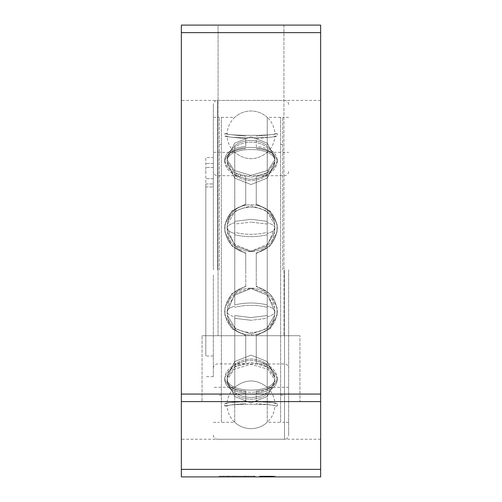 <?xml version="1.0" encoding="UTF-8"?>
<svg xmlns="http://www.w3.org/2000/svg" width="502" height="502" viewBox="0 0 502 502"><rect width="100%" height="100%" fill="white"/><g stroke="black" fill="none" stroke-linecap="round" stroke-linejoin="round"><path stroke-width="0.38" stroke-dasharray="2.51 1.88" d="M288.65 269.825L288.65 435.108L288.65 269.825M213.35 269.825L213.35 104.541L213.35 269.825M267.227 224.061L251 222.122L267.227 224.061L267.227 269.825L267.227 224.061M267.227 318.299L267.227 394.02L267.227 318.299L251 320.295L267.227 318.299M274.876 311.918L274.6 315.363L266.568 328.797L251.006 333.987L235.432 328.797L227.4 315.363L227.124 311.918L234.095 295.509L250.981 288.543L267.892 295.496L274.876 311.918L267.905 295.509L251.019 288.543L234.108 295.496L227.124 311.918L227.4 315.363L235.432 328.797L250.994 333.987L266.568 328.797L274.6 315.363L274.876 311.918A23.908 7.386 180 0 1 267.284 316.944L267.227 315.589L267.284 316.944A23.908 7.386 0 0 0 274.876 311.918M234.716 316.944L234.773 318.299L251 320.295L234.773 318.299L234.773 392.344C239.379 395.695 244.788 397.408 251 397.471C257.2 397.408 262.609 395.701 267.227 392.344C262.621 395.695 257.212 397.408 251 397.471C244.8 397.408 239.391 395.701 234.773 392.344L234.773 315.589L251 317.528L267.227 315.589L267.227 269.825L267.227 304.934C256.434 302.373 245.616 302.373 234.773 304.934L234.773 234.716C245.566 237.277 256.384 237.277 267.227 234.716L267.227 232.338L267.227 234.716C256.434 237.277 245.616 237.277 234.773 234.716L234.773 269.825L234.773 224.061L251 222.122L234.773 224.061L234.716 222.706L234.773 304.934C245.566 302.373 256.384 302.373 267.227 304.934L267.227 269.825L267.227 315.589L251 317.528L234.773 315.589L234.716 316.944A23.908 7.386 0 0 1 227.124 311.918A23.908 7.386 180 0 0 234.716 316.944M274.876 227.732L267.905 244.141L251.019 251.107L234.108 244.154L227.124 227.732L227.4 224.287L227.124 227.732L234.095 244.141L250.981 251.107L267.892 244.154L274.876 227.732L274.6 224.287L266.568 210.853L251.006 205.663L235.432 210.853L227.4 224.287L235.432 210.853L250.994 205.663L266.568 210.853L274.6 224.287L274.876 227.732A23.908 7.386 180 0 0 267.284 222.706A23.908 7.386 0 0 1 274.876 227.732M274.876 380.02L274.858 380.541L274.876 380.02C276.414 396.273 225.618 396.31 227.124 380.02L227.142 380.541L227.124 380.02C225.586 396.273 276.382 396.31 274.876 380.02L267.905 369.227L251.019 364.27L234.108 369.221L227.124 380.02L234.095 369.227L250.981 364.27L267.892 369.221L274.876 380.02A23.908 19.34 180 0 1 267.284 393.185A23.908 19.34 0 0 0 274.876 380.02M280.612 422.307L280.612 117.342L280.612 422.307L267.227 422.301C262.621 426.462 257.212 428.582 251 428.664C244.8 428.589 239.391 426.468 234.773 422.301C239.379 426.462 244.788 428.582 251 428.664C257.2 428.589 262.609 426.468 267.227 422.301L267.227 394.02C262.621 397.396 257.212 399.115 251 399.184C244.8 399.121 239.391 397.402 234.773 394.02L234.716 422.307L234.773 394.02C239.379 397.396 244.788 399.115 251 399.184C257.2 399.121 262.609 397.402 267.227 394.02L267.284 422.307A23.908 23.908 0 0 0 274.876 406.03C276.414 403.746 225.618 403.733 227.124 406.03C225.586 403.746 276.382 403.733 274.876 406.03L277.267 406.03C276.351 405.484 269.348 404.662 256.258 403.577C269.367 404.668 276.37 405.484 277.267 406.03A26.299 26.299 0 0 0 277.267 403.57C276.313 403.012 269.31 402.196 256.258 401.117L256.258 393.16L256.258 401.117C269.329 402.196 276.332 403.012 277.267 403.57L274.876 403.57A23.908 23.908 0 0 0 267.284 387.293L288.65 387.293M221.388 422.307L221.388 117.342L221.388 422.307L234.716 422.307A23.908 23.908 0 0 1 227.124 406.03L224.733 406.03C225.649 405.484 232.652 404.662 245.742 403.577C232.633 404.668 225.63 405.484 224.733 406.03A26.299 26.299 0 0 1 224.733 403.57C225.687 403.012 232.69 402.196 245.742 401.117L245.742 393.16L245.742 401.117C232.671 402.196 225.668 403.012 224.733 403.57L227.124 403.57C225.712 401.274 276.269 401.267 274.876 403.57C276.288 401.274 225.731 401.267 227.124 403.57A23.908 23.908 0 0 1 234.716 387.293L213.35 387.293M280.612 117.342L267.227 117.349C262.621 113.188 257.212 111.067 251 110.986C244.8 111.061 239.391 113.182 234.773 117.349C239.379 113.188 244.788 111.067 251 110.986C257.2 111.061 262.609 113.182 267.227 117.349L267.227 145.63C262.621 142.254 257.212 140.535 251 140.466C244.8 140.529 239.391 142.248 234.773 145.63L234.716 222.706L234.773 221.351L251 219.355L267.227 221.351L267.284 146.465L267.227 221.351L251 219.355L234.773 221.351L234.773 147.306C239.379 143.955 244.788 142.242 251 142.179C257.2 142.242 262.609 143.948 267.227 147.306C262.621 143.955 257.212 142.242 251 142.179C244.8 142.242 239.391 143.948 234.773 147.306L234.773 145.63C239.379 142.254 244.788 140.535 251 140.466C257.2 140.529 262.609 142.248 267.227 145.63L267.284 117.342A23.908 23.908 0 0 1 274.876 133.62C276.414 135.904 225.618 135.916 227.124 133.62C225.586 135.904 276.382 135.916 274.876 133.62L277.267 133.62C276.351 134.166 269.348 134.988 256.258 136.073C269.367 134.982 276.37 134.166 277.267 133.62A26.299 26.299 0 0 1 277.267 136.08C276.313 136.638 269.31 137.454 256.258 138.533L256.258 146.49C269.367 147.72 276.37 152.1 277.267 159.63C276.351 168.063 269.348 173.767 256.258 176.742C269.367 173.755 276.37 168.051 277.267 159.63L277.255 159.109L277.267 159.63C276.351 152.087 269.348 147.707 256.258 146.49L256.258 138.533C269.329 137.454 276.332 136.638 277.267 136.08L274.876 136.08A23.908 23.908 0 0 1 267.284 152.357L288.65 152.357M274.876 159.63L274.858 159.109L274.876 159.63C276.414 143.377 225.618 143.34 227.124 159.63L234.095 170.423L250.981 175.38L267.892 170.429L274.876 159.63L267.905 170.423L251.019 175.38L234.108 170.429L227.124 159.63C225.586 143.377 276.382 143.34 274.876 159.63A23.908 19.34 0 0 0 267.284 146.465A23.908 19.34 180 0 1 274.876 159.63M221.388 117.342L234.716 117.342A23.908 23.908 0 0 0 227.124 133.62L224.733 133.62C225.649 134.166 232.652 134.988 245.742 136.073C232.633 134.982 225.63 134.166 224.733 133.62A26.299 26.299 0 0 0 224.733 136.08C225.687 136.638 232.69 137.454 245.742 138.533L245.742 146.49C232.633 147.72 225.63 152.1 224.733 159.63C225.649 168.063 232.652 173.767 245.742 176.742C232.633 173.755 225.63 168.051 224.733 159.63L224.745 159.109L224.733 159.63C225.649 152.087 232.652 147.707 245.742 146.49L245.742 138.533C232.671 137.454 225.668 136.638 224.733 136.08L227.124 136.08C225.712 138.376 276.269 138.383 274.876 136.08C276.288 138.376 225.731 138.383 227.124 136.08A23.908 23.908 0 0 0 234.716 152.357L213.35 152.357M224.733 311.918C225.649 298.822 232.652 290.407 245.742 286.68L245.742 269.825L245.742 286.68C232.633 290.432 225.63 298.841 224.733 311.918L224.984 315.363L231.842 328.684L245.742 335.637L245.742 362.908C232.633 365.895 225.63 371.599 224.733 380.02C225.649 371.587 232.652 365.883 245.742 362.908L245.742 335.637L231.836 328.672L224.978 315.369L224.733 311.918A26.299 8.126 0 0 1 224.701 311.535A26.299 8.126 0 0 1 224.733 311.152L225.034 307.356L231.999 293.639L245.742 286.14L245.742 286.68L245.742 286.14L231.993 293.651L225.034 307.356L224.733 311.152C225.687 323.834 232.69 331.665 245.742 334.652L245.742 335.637L245.742 334.652C232.671 331.646 225.668 323.815 224.733 311.152A26.299 8.126 180 0 0 224.701 311.535L225.034 307.356L224.984 315.363L224.701 311.535A26.299 8.126 180 0 0 224.733 311.918M224.733 378.025L224.745 377.498L224.733 378.025C225.687 369.635 232.69 363.975 245.742 361.051L245.742 362.908L245.742 361.051C232.671 363.988 225.668 369.648 224.733 378.025C225.687 385.517 232.69 389.853 245.742 391.027L245.742 393.16C232.633 391.93 225.63 387.55 224.733 380.02L224.745 380.541L224.733 380.02C225.649 387.563 232.652 391.943 245.742 393.16L245.742 391.027C232.671 389.841 225.668 385.505 224.733 378.025A26.299 21.279 0 0 0 224.701 379.023A26.299 21.279 180 0 1 224.733 378.025M277.267 311.918C276.351 298.822 269.348 290.407 256.258 286.68C269.367 290.432 276.37 298.841 277.267 311.918L277.016 315.363L270.158 328.684L256.258 335.637L256.258 362.908C269.367 365.895 276.37 371.599 277.267 380.02C276.351 371.587 269.348 365.883 256.258 362.908L256.258 335.637L270.164 328.672L277.022 315.369L277.267 311.918A26.299 8.126 0 0 0 277.299 311.535A26.299 8.126 0 0 0 277.267 311.152L276.966 307.356L270.001 293.639L256.258 286.14L256.258 286.68L256.258 269.825L256.258 286.68L256.258 286.14L270.007 293.651L276.966 307.356L277.267 311.152C276.313 323.834 269.31 331.665 256.258 334.652L256.258 335.637L256.258 334.652C269.329 331.646 276.332 323.815 277.267 311.152A26.299 8.126 180 0 1 277.299 311.535L276.966 307.356L277.016 315.363L277.299 311.535A26.299 8.126 180 0 1 277.267 311.918M277.267 378.025L277.255 377.498L277.267 378.025C276.313 369.635 269.31 363.975 256.258 361.051L256.258 362.908L256.258 361.051C269.329 363.988 276.332 369.648 277.267 378.025C276.313 385.517 269.31 389.853 256.258 391.027L256.258 393.16C269.367 391.93 276.37 387.55 277.267 380.02L277.255 380.541L277.267 380.02C276.351 387.563 269.348 391.943 256.258 393.16L256.258 391.027C269.329 389.841 276.332 385.505 277.267 378.025A26.299 21.279 0 0 1 277.299 379.023A26.299 21.279 180 0 0 277.267 378.025M277.267 227.732C276.351 240.828 269.348 249.243 256.258 252.97C269.367 249.218 276.37 240.809 277.267 227.732L277.016 224.287L270.158 210.965L256.258 204.013L256.258 176.742L256.258 204.013L270.164 210.978L277.022 224.281L277.267 227.732A26.299 8.126 180 0 1 277.299 228.115A26.299 8.126 180 0 1 277.267 228.498L276.966 232.294L270.001 246.011L256.258 253.51L256.258 252.97L256.258 269.825L256.258 252.97L256.258 253.51L270.007 245.999L276.966 232.294L277.267 228.498C276.313 215.816 269.31 207.985 256.258 204.998L256.258 176.742L256.258 204.998C269.329 208.004 276.332 215.835 277.267 228.498A26.299 8.126 0 0 0 277.299 228.115L276.966 232.294L277.016 224.287L277.299 228.115A26.299 8.126 0 0 0 277.267 227.732M277.267 161.625L277.255 162.152L277.267 161.625C276.313 170.015 269.31 175.675 256.258 178.599C269.329 175.662 276.332 170.002 277.267 161.625C276.313 154.133 269.31 149.797 256.258 148.623C269.329 149.809 276.332 154.145 277.267 161.625A26.299 21.279 180 0 0 277.299 160.627A26.299 21.279 0 0 1 277.267 161.625M224.733 227.732C225.649 240.828 232.652 249.243 245.742 252.97C232.633 249.218 225.63 240.809 224.733 227.732L224.984 224.287L231.842 210.965L245.742 204.013L245.742 176.742L245.742 204.013L231.836 210.978L224.978 224.281L224.733 227.732A26.299 8.126 180 0 0 224.701 228.115A26.299 8.126 180 0 0 224.733 228.498L225.034 232.294L231.999 246.011L245.742 253.51L245.742 252.97L245.742 269.825L245.742 253.51L231.993 245.999L225.034 232.294L224.733 228.498C225.687 215.816 232.69 207.985 245.742 204.998L245.742 176.742L245.742 204.998C232.671 208.004 225.668 215.835 224.733 228.498A26.299 8.126 0 0 1 224.701 228.115L225.034 232.294L224.984 224.287L224.701 228.115A26.299 8.126 0 0 1 224.733 227.732M224.733 161.625L224.745 162.152L224.733 161.625C225.687 170.015 232.69 175.675 245.742 178.599C232.671 175.662 225.668 170.002 224.733 161.625C225.687 154.133 232.69 149.797 245.742 148.623C232.671 149.809 225.668 154.145 224.733 161.625A26.299 21.279 180 0 1 224.701 160.627A26.299 21.279 0 0 0 224.733 161.625M227.124 378.025C225.712 394.133 276.269 394.164 274.876 378.025L274.858 377.498L274.876 378.025C276.288 394.133 225.731 394.164 227.124 378.025L234.453 367.087L250.987 362.4L267.535 367.075L274.858 377.498L267.547 367.087L251.013 362.4L234.465 367.075L227.124 378.025A23.908 19.34 0 0 1 234.716 364.86A23.908 19.34 180 0 0 227.124 378.025M267.227 365.588L267.284 364.86L267.227 365.588C256.434 358.748 245.616 358.748 234.773 365.588C245.566 358.748 256.384 358.748 267.227 365.588L267.227 387.287C256.434 378.866 245.616 378.866 234.773 387.287C245.566 378.866 256.384 378.866 267.227 387.287L267.227 365.588M267.227 364.119L267.284 364.86L267.227 364.119C256.434 357.33 245.616 357.33 234.773 364.119C245.566 357.33 256.384 357.33 267.227 364.119L267.227 307.312C256.434 304.67 245.616 304.67 234.773 307.312C245.566 304.67 256.384 304.67 267.227 307.312L267.227 364.119M227.124 311.152C225.712 339.509 276.269 339.572 274.876 311.152L274.538 307.356L274.876 311.152C276.288 339.509 225.731 339.572 227.124 311.152L227.462 307.356L235.607 293.532L251 287.985L266.393 293.532L274.538 307.356L266.393 293.532L251 287.985L235.607 293.532L227.462 307.356L227.124 311.152A23.908 7.386 0 0 1 234.716 306.126A23.908 7.386 180 0 0 227.124 311.152M227.124 161.625C225.712 145.517 276.269 145.486 274.876 161.625C276.288 145.517 225.731 145.486 227.124 161.625L234.453 172.562L250.987 177.25L267.535 172.575L274.876 161.625L267.547 172.562L251.013 177.25L234.465 172.575L227.124 161.625A23.908 19.34 180 0 0 234.716 174.79L234.773 175.531L234.716 174.79A23.908 19.34 0 0 1 227.124 161.625M267.227 174.062L267.227 175.531L267.227 174.062C256.434 180.902 245.616 180.902 234.773 174.062C245.566 180.902 256.384 180.902 267.227 174.062L267.227 152.363C256.434 160.784 245.616 160.784 234.773 152.363C245.566 160.784 256.384 160.784 267.227 152.363L267.227 174.062M267.227 175.531C256.434 182.32 245.616 182.32 234.773 175.531C245.566 182.32 256.384 182.32 267.227 175.531L267.227 232.338C256.434 234.98 245.616 234.98 234.773 232.338L234.716 233.524L234.773 232.338C245.566 234.98 256.384 234.98 267.227 232.338L267.227 175.531M227.124 228.498L227.462 232.294L235.607 246.118L251 251.665L266.393 246.118L274.538 232.294L274.876 228.498L274.538 232.294L266.393 246.118L251 251.665L235.607 246.118L227.462 232.294L227.124 228.498C225.712 200.141 276.269 200.078 274.876 228.498C276.288 200.141 225.731 200.078 227.124 228.498A23.908 7.386 0 0 0 234.716 233.524A23.908 7.386 180 0 1 227.124 228.498M267.227 234.716L267.227 269.825L267.227 234.716M282.626 269.825L282.626 117.342L282.626 269.825M219.374 269.825L219.374 117.342L219.374 269.825M245.742 253.51L245.742 269.825L245.742 253.51M245.742 334.652L245.742 361.051L245.742 334.652M245.742 391.027L245.742 401.117L245.742 391.027M245.742 286.14L245.742 269.825L245.742 286.14M256.258 269.825L256.258 286.14L256.258 269.825M256.258 334.652L256.258 361.051L256.258 334.652M256.258 391.027L256.258 401.117L256.258 391.027M234.773 232.338L234.773 175.531L234.773 232.338M234.773 174.062L234.773 152.363L234.773 174.062M205.82 173.033L205.82 167.386L205.82 173.033M213.35 173.033L213.35 167.386L213.35 173.033M213.35 274.983L213.35 376.638L213.35 274.983M205.82 274.983L205.82 157.565L213.35 157.565L213.35 183.939L213.35 157.565L213.35 163.514L213.35 157.565L205.82 157.565L205.82 274.983M213.35 164.116L213.35 186.945L213.35 164.116M205.82 183.939L213.35 183.939L205.82 183.939L205.82 356.043L205.82 183.939M213.35 163.514L205.82 163.514L213.35 163.514M181.347 269.825L181.347 100.4L181.347 269.825M320.652 269.825L320.652 100.4L320.652 269.825M320.652 32.63L181.347 32.63L181.347 25.1L320.652 25.1L320.652 401.6L202.055 401.6L202.055 335.712L202.055 401.6L299.945 401.6L299.945 335.712L202.055 335.712L299.945 335.712L202.055 335.712L299.945 335.712L299.945 401.6L181.347 401.6L181.347 469.37L320.652 469.37L320.652 476.9L181.347 476.9L181.347 469.37M283.944 25.1L283.944 335.712L218.056 335.712L283.944 335.712L218.056 335.712L283.944 335.712L283.944 25.1L218.056 25.1L218.056 335.712L218.056 25.1L283.944 25.1M271.093 476.147L259.659 476.147L275.171 476.147L271.049 476.147L273.057 476.147L271.199 476.147L271.218 476.9L259.659 476.9L273.226 476.9L259.49 476.9L273.226 476.9L259.659 476.9L273.226 476.9L266.474 476.9L271.45 476.9L269.963 476.9L271.45 476.9L271.199 476.147L271.199 476.9L271.199 476.147L259.659 476.147L259.659 476.9L259.659 476.147L273.226 476.147L271.908 476.147L273.057 476.147L273.057 476.9L275.171 476.9L271.049 476.9L273.057 476.9L271.049 476.9L273.057 476.9L273.057 476.147L271.049 476.147L271.049 476.9L271.049 476.147L273.057 476.147L259.659 476.147L273.057 476.147L273.057 476.9L273.057 476.147L264.008 476.147L264.008 476.9L264.008 476.147L271.387 476.147L270.735 476.147L271.093 476.147L271.093 476.9M223.685 476.147L253.937 476.147L253.937 476.9L219.675 476.9L253.937 476.9L253.937 476.147L219.675 476.147L219.675 476.9L219.675 476.147L223.685 476.147L223.685 476.9M219.355 476.9L254.269 476.9L219.355 476.9L219.355 476.147L219.399 476.9M219.399 476.147L254.269 476.147L227.99 476.147L227.99 476.9L228.008 476.147L219.355 476.147M241.023 476.9L255.104 476.9L255.104 476.147L241.023 476.147L241.023 476.9L219.644 476.9L245.974 476.9L241.023 476.9L241.023 476.147L254.947 476.147L219.644 476.147L219.644 476.9L254.031 476.9L219.631 476.9L219.631 476.147L219.644 476.9L219.65 476.147L222.844 476.147L222.844 476.9M260.475 476.147L264.171 476.147L264.152 476.9L261.203 476.9L264.152 476.9L264.152 476.147L264.152 476.9L264.152 476.147L264.152 476.9L264.152 476.147L265.238 476.147L265.238 476.9L265.238 476.147L268.564 476.147L268.564 476.9L265.702 476.9L268.564 476.9L268.564 476.147L270.735 476.147L270.735 476.9L270.735 476.147L266.474 476.147L268.564 476.147L268.564 476.9L268.564 476.147L265.326 476.147L265.326 476.9L265.326 476.147L266.386 476.147L266.386 476.9L266.367 476.147L267.39 476.147L267.39 476.9L267.39 476.147L269.756 476.147L268.564 476.147L268.564 476.9L268.564 476.147L269.9 476.147L269.9 476.9L269.9 476.147L271.136 476.147L271.136 476.9L271.136 476.147L271.406 476.9L271.387 476.147L273.226 476.147L273.201 476.9L273.226 476.147L272.762 476.147L272.787 476.9L272.762 476.147L270.904 476.147L271.45 476.147L271.45 476.9L271.45 476.147L270.735 476.147L270.735 476.9L270.735 476.147L269.963 476.147L269.963 476.9L269.963 476.147L267.328 476.147L267.309 476.9L267.328 476.147L266.474 476.147L266.474 476.9L265.784 476.9L266.474 476.9L266.474 476.147L267.202 476.147L267.202 476.9L265.702 476.9L267.183 476.9L267.202 476.147L268.564 476.147L268.564 476.9L268.564 476.147L264.843 476.147L264.824 476.9L264.824 476.147L264.008 476.147L264.008 476.9L264.008 476.147L264.824 476.147L264.843 476.9L264.824 476.147L264.196 476.147L264.196 476.9L264.008 476.147L264.134 476.9L264.152 476.147L264.548 476.147L264.548 476.9L264.548 476.147L265.238 476.147L265.238 476.9L265.238 476.147L271.99 476.147L269.756 476.147L269.756 476.9L269.756 476.147L270.967 476.147L270.967 476.9L270.967 476.147L271.99 476.147L271.99 476.9L271.99 476.147L273.226 476.147L273.226 476.9L273.226 476.147L271.99 476.147L272.41 476.147L272.41 476.9L272.41 476.147L273.013 476.147L273.013 476.9L273.226 476.147L273.226 476.9L273.226 476.147L273.075 476.9L273.101 476.147L271.908 476.147L271.908 476.9L271.908 476.147L271.049 476.147L271.049 476.9L271.049 476.147L271.049 476.9L271.049 476.147L267.478 476.147L271.362 476.147L271.362 476.9L271.362 476.147L259.49 476.147L260.475 476.147L260.475 476.9M320.652 394.07L181.347 394.07L181.347 401.6L320.652 401.6L320.652 469.37M181.347 32.63L181.347 394.07M320.652 401.6L181.347 401.6M245.911 476.147L245.911 476.9M254.269 476.147L254.269 476.9L254.269 476.147M243.702 476.147L243.702 476.9M228.768 476.147L228.768 476.9M228.705 476.147L228.705 476.9M245.66 476.147L245.66 476.9L228.027 476.9L245.66 476.9L245.66 476.147L228.027 476.147L228.027 476.9L245.61 476.9L228.027 476.9L228.027 476.147L245.66 476.147M222.844 476.147L230.644 476.147L230.644 476.9M230.644 476.147L232.947 476.147L232.947 476.9L232.947 476.147L228.95 476.147L228.95 476.9M228.95 476.147L245.974 476.147L245.974 476.9L245.974 476.147L241.023 476.147M245.61 476.147L245.61 476.9L245.61 476.147L228.027 476.147L228.027 476.9L228.027 476.147L245.61 476.147M219.65 476.147L254.031 476.147L254.031 476.9L254.031 476.147L219.65 476.147L219.65 476.9M264.636 476.147L273.226 476.147L272.912 476.9L272.912 476.147L271.99 476.147L271.99 476.9L271.99 476.147L273.226 476.147L273.138 476.9L273.138 476.147L268.564 476.147L268.564 476.9L268.564 476.147L270.986 476.147L270.986 476.9L270.986 476.147L273.057 476.147L273.057 476.9L273.057 476.147L273.057 476.9L273.057 476.147L273.057 476.9L273.057 476.147L268.608 476.147L268.608 476.9L268.608 476.147L266.556 476.147L266.556 476.9L266.556 476.147L265.614 476.147L273.057 476.147L273.057 476.9L273.057 476.147L265.947 476.147L265.947 476.9L265.947 476.147L264.717 476.147L264.698 476.9L264.698 476.147L264.171 476.147L264.171 476.9L264.171 476.147L265.407 476.147L265.389 476.9L265.407 476.147L273.013 476.147L273.013 476.9L273.226 476.147L273.226 476.9L273.201 476.147L272.366 476.147L272.366 476.9L272.366 476.147L269.819 476.147L269.819 476.9L269.819 476.147L271.45 476.147L271.45 476.9L271.45 476.147L271.425 476.9L271.425 476.147L269.273 476.147L270.132 476.147L270.132 476.9L270.132 476.147L271.155 476.147L271.155 476.9L271.45 476.147L271.406 476.9L271.406 476.147L270.823 476.147L270.823 476.9L270.823 476.147L270.195 476.147L270.195 476.9L270.195 476.147L264.171 476.147L264.171 476.9L264.008 476.147L264.008 476.9L264.008 476.147L264.008 476.9L264.027 476.147L264.636 476.147L264.636 476.9M272.994 476.147L272.994 476.9M272.285 476.147L272.285 476.9M272.053 476.147L272.053 476.9L272.053 476.147M271.111 476.147L271.111 476.9M266.261 476.147L266.261 476.9M265.156 476.147L265.156 476.9M264.422 476.147L264.422 476.9M263.92 476.147L263.92 476.9M264.297 476.147L264.297 476.9M264.78 476.147L267.102 476.147L265.702 476.147L265.721 476.9L266.098 476.9L265.702 476.9L265.702 476.147L265.702 476.9L265.702 476.147L266.098 476.147L266.098 476.9L266.098 476.147L266.098 476.9L266.098 476.147L264.008 476.147L264.008 476.9L264.008 476.147L264.259 476.9L264.259 476.147L264.78 476.147L264.78 476.9M266.01 476.147L265.991 476.9M265.784 476.147L265.784 476.9L265.784 476.147M261.203 476.147L261.203 476.9L261.203 476.147M270.904 476.147L270.904 476.9M272.975 476.147L272.975 476.9L272.975 476.147M271.199 476.147L259.659 476.147L259.659 476.9L259.659 476.147L259.659 476.9L259.659 476.147L261.517 476.147L261.517 476.9L261.517 476.147L261.517 476.9L261.517 476.147L259.659 476.147L259.659 476.9L259.659 476.147L273.057 476.147L273.057 476.9L273.057 476.147L273.057 476.9L273.057 476.147L273.057 476.9L273.057 476.147L273.057 476.9L273.057 476.147L266.869 476.147L266.869 476.9L266.869 476.147L265.947 476.147L265.947 476.9L265.947 476.147L265.075 476.147L265.075 476.9L265.075 476.147L264.843 476.9L264.824 476.147L264.196 476.147L264.215 476.9L264.008 476.147L264.008 476.9L264.008 476.147L264.152 476.9L264.152 476.147L265.47 476.147L265.47 476.9L265.47 476.147L266.349 476.147L266.349 476.9L266.349 476.147L267.371 476.147L267.371 476.9L267.371 476.147L268.564 476.147L268.564 476.9L268.564 476.147L269.775 476.147L269.775 476.9L269.775 476.147L271.99 476.147L271.99 476.9L271.99 476.147L272.473 476.147L272.473 476.9L272.473 476.147L273.226 476.147L273.226 476.9L273.201 476.147L273.226 476.9L273.201 476.147L272.931 476.9L272.931 476.147L271.846 476.147L271.846 476.9L271.846 476.147L270.923 476.147L270.923 476.9L270.923 476.147L269.819 476.147L269.819 476.9L269.819 476.147L270.258 476.147L270.258 476.9L270.258 476.147L271.218 476.147L269.273 476.147L269.273 476.9L269.273 476.147L268.733 476.147L268.733 476.9L268.733 476.147L270.465 476.147L270.446 476.9L270.465 476.147L271.136 476.147L271.136 476.9L271.45 476.147L271.45 476.9L271.45 476.147L271.199 476.9L271.45 476.147L268.815 476.147L268.815 476.9L268.815 476.147L268.645 476.9L268.645 476.147L267.139 476.147L267.139 476.9L267.12 476.147L265.947 476.147L265.947 476.9L265.947 476.147L264.843 476.147L264.824 476.9L264.843 476.147L264.008 476.147L264.008 476.9L264.008 476.147L264.108 476.9L264.108 476.147L264.548 476.147L264.548 476.9L264.548 476.147L265.702 476.147L265.702 476.9L265.702 476.147L264.152 476.147L273.057 476.147L273.057 476.9L273.057 476.147L268.959 476.147L268.959 476.9L268.959 476.147L267.497 476.147L267.497 476.9L267.516 476.147L265.909 476.147L265.909 476.9L265.614 476.147L265.614 476.9L265.614 476.147L266.098 476.147L266.098 476.9L266.098 476.147L267.183 476.147L267.183 476.9L267.183 476.147L267.183 476.9L267.183 476.147L266.913 476.9L266.913 476.147L266.098 476.147L266.098 476.9L266.098 476.147L266.116 476.9L266.116 476.147L267.328 476.147L267.328 476.9L267.328 476.147L273.057 476.147L273.057 476.9L273.057 476.147L273.057 476.9L273.057 476.147L264.152 476.147L264.152 476.9L264.152 476.147L273.057 476.147L271.199 476.147L271.199 476.9M275.171 476.147L275.171 476.9L275.171 476.147M264.592 476.147L264.592 476.9M266.324 476.147L266.324 476.9L266.324 476.147M267.541 476.147L267.541 476.9M270.798 476.147L270.798 476.9M271.701 476.147L271.701 476.9M272.68 476.147L272.68 476.9M267.415 476.147L267.415 476.9L267.415 476.147M265.514 476.147L265.514 476.9M268.708 476.147L268.708 476.9M266.474 476.147L266.474 476.9M265.803 476.147L265.803 476.9M266.073 476.147L266.054 476.9M268.545 476.147L268.545 476.9M259.867 476.147L259.867 476.9M259.553 476.147L259.553 476.9M259.49 476.147L259.49 476.9M259.722 476.147L259.722 476.9M260.387 476.147L260.387 476.9M260.808 476.147L260.808 476.9M261.749 476.147L261.749 476.9M262.916 476.147L262.916 476.9M264.341 476.147L264.341 476.9M263.211 476.147L263.211 476.9M262.188 476.147L262.188 476.9M262.144 476.147L262.144 476.9L262.144 476.147L262.144 476.9L262.144 476.147L259.741 476.147L262.144 476.147M261.391 476.147L261.391 476.9L261.373 476.147M261.354 476.147L261.354 476.9L261.354 476.147M261.642 476.147L261.642 476.9M262.483 476.147L262.483 476.9M262.521 476.147L262.521 476.9M263.293 476.147L263.293 476.9M264.359 476.147L264.359 476.9M265.677 476.147L265.677 476.9M266.637 476.147L266.637 476.9M268.25 476.147L268.25 476.9M269.48 476.147L269.48 476.9M270.34 476.147L270.34 476.9M270.358 476.147L270.358 476.9M271.237 476.147L271.237 476.9M271.362 476.147L271.362 476.9M270.672 476.147L270.672 476.9L270.672 476.147M269.919 476.147L269.919 476.9M268.796 476.147L268.796 476.9M267.478 476.147L267.478 476.9L267.478 476.147M268.896 476.147L268.896 476.9M270.089 476.147L270.089 476.9M271.049 476.147L271.049 476.9M271.802 476.147L271.802 476.9M272.661 476.147L272.661 476.9M271.676 476.147L271.676 476.9M270.779 476.147L270.779 476.9M269.668 476.147L269.668 476.9M268.332 476.147L268.332 476.9M266.788 476.147L266.788 476.9M263.086 476.147L263.086 476.9M264.529 476.147L264.529 476.9M264.717 476.147L264.717 476.9M264.924 476.147L264.924 476.9M267.265 476.147L267.265 476.9L267.265 476.147M266.179 476.147L266.179 476.9M266.411 476.147L266.411 476.9M268.482 476.147L268.482 476.9M269.982 476.147L269.982 476.9M270.967 476.147L270.967 476.9M272.14 476.147L272.14 476.9M272.787 476.147L272.787 476.9M272.41 476.147L272.41 476.9M271.011 476.147L271.011 476.9M269.794 476.147L269.794 476.9M265.489 476.147L265.489 476.9M264.61 476.147L264.61 476.9M266.367 476.147L266.367 476.9M268.081 476.147L268.081 476.9M265.363 476.147L265.363 476.9M264.736 476.147L264.736 476.9M265.847 476.147L265.847 476.9M267.102 476.147L267.102 476.9M272.536 476.147L272.536 476.9L272.536 476.147M272.743 476.147L272.743 476.9M272.912 476.147L272.912 476.9M271.551 476.147L271.551 476.9M269.543 476.147L269.543 476.9M268.206 476.147L268.206 476.9M267.83 476.147L267.83 476.9M267.729 476.147L267.729 476.9M266.932 476.147L266.932 476.9M266.16 476.147L266.16 476.9M266.035 476.147L266.035 476.9M267.014 476.147L267.014 476.9M269.963 476.147L269.963 476.9M269.047 476.147L269.047 476.9M269.273 476.147L269.273 476.9M269.605 476.147L269.605 476.9M269.731 476.147L269.731 476.9M270.509 476.147L270.509 476.9M265.075 476.147L265.075 476.9M267.139 476.147L267.139 476.9M268.815 476.147L268.815 476.9L268.815 476.147M270.195 476.147L270.195 476.9M270.823 476.147L270.823 476.9M271.406 476.147L271.406 476.9M271.45 476.147L271.45 476.9M269.819 476.147L269.819 476.9M272.366 476.147L272.366 476.9M273.226 476.147L273.226 476.9M273.038 476.147L273.038 476.9M270.986 476.147L270.986 476.9M264.259 476.147L264.259 476.9M266.098 476.147L266.098 476.9M267.497 476.147L267.497 476.9M268.608 476.147L268.608 476.9M259.741 476.147L259.741 476.9L259.741 476.147M264.152 476.147L264.152 476.9L264.152 476.147M273.057 476.147L273.057 476.9L273.057 476.147M259.659 476.147L259.659 476.9L259.659 476.147M284.508 269.825L284.508 439.25L284.508 269.825M217.492 269.825L217.492 100.4L217.492 269.825M234.716 222.706A23.908 7.386 0 0 0 227.124 227.732A23.908 7.386 180 0 1 234.716 222.706M234.716 393.185A23.908 19.34 0 0 1 227.124 380.02A23.908 19.34 180 0 0 234.716 393.185M234.716 146.465A23.908 19.34 180 0 0 227.124 159.63A23.908 19.34 0 0 1 234.716 146.465M224.733 380.02A26.299 21.279 0 0 1 224.701 379.023L224.745 377.498L224.701 379.023A26.299 21.279 180 0 0 224.733 380.02M277.267 380.02A26.299 21.279 0 0 0 277.299 379.023L277.255 377.498L277.299 379.023A26.299 21.279 180 0 1 277.267 380.02M277.267 159.63A26.299 21.279 180 0 1 277.299 160.627L277.255 162.152L277.299 160.627A26.299 21.279 0 0 0 277.267 159.63M224.733 159.63A26.299 21.279 180 0 0 224.701 160.627L224.745 162.152L224.701 160.627A26.299 21.279 0 0 1 224.733 159.63M274.876 378.025A23.908 19.34 180 0 0 267.284 364.86A23.908 19.34 0 0 1 274.876 378.025M274.876 311.152A23.908 7.386 180 0 0 267.284 306.126A23.908 7.386 0 0 1 274.876 311.152M274.876 161.625A23.908 19.34 0 0 1 267.284 174.79A23.908 19.34 180 0 0 274.876 161.625M274.876 228.498A23.908 7.386 180 0 1 267.284 233.524A23.908 7.386 0 0 0 274.876 228.498M205.82 186.945L213.35 186.945L205.82 186.945M234.798 476.147L234.798 476.9M269.229 476.147L269.229 476.9M213.35 435.108C213.601 437.618 214.981 438.999 217.492 439.25L284.508 439.25C287.018 438.999 288.399 437.618 288.65 435.108M288.65 104.541C288.399 102.031 287.018 100.651 284.508 100.4L217.492 100.4C214.981 100.651 213.601 102.031 213.35 104.541M274.6 315.363C271.902 341.442 230.098 341.442 227.4 315.363C230.098 341.442 271.902 341.442 274.6 315.363M274.858 380.541L267.365 396.448L251 402.93L234.635 396.448L227.142 380.541L234.635 396.448L251 402.93L267.365 396.448L274.858 380.541M274.6 224.287C271.902 198.208 230.098 198.208 227.4 224.287C230.098 198.208 271.902 198.208 274.6 224.287M274.858 159.109L267.365 143.202L251 136.72L234.635 143.202L227.142 159.109L234.635 143.202L251 136.72L267.365 143.202L274.858 159.109M227.142 377.498L234.635 361.597L251 355.115L267.365 361.597L274.858 377.498L267.365 361.597L251 355.115L234.635 361.597L227.142 377.498M227.462 307.356C230.487 281.716 271.513 281.716 274.538 307.356C271.513 281.716 230.487 281.716 227.462 307.356M227.142 162.152L234.635 178.053L251 184.535L267.365 178.053L274.858 162.152L267.365 178.053L251 184.535L234.635 178.053L227.142 162.152M227.462 232.294C230.487 257.934 271.513 257.934 274.538 232.294C271.513 257.934 230.487 257.934 227.462 232.294M213.35 368.091C213.601 365.582 214.981 364.201 217.492 363.95L284.508 363.95C287.018 364.201 288.399 365.582 288.65 368.091M288.65 171.558C288.399 174.068 287.018 175.449 284.508 175.7L217.492 175.7C214.981 175.449 213.601 174.068 213.35 171.558M288.65 117.342L282.626 117.342M213.35 117.342L219.374 117.342M280.612 144.469L282.626 144.469M221.388 144.469L219.374 144.469M288.65 422.307L282.626 422.307M213.35 422.307L219.374 422.307M280.612 395.181L282.626 395.181M221.388 395.181L219.374 395.181M213.35 167.386L205.82 167.386L213.35 167.386M213.35 376.638L205.82 376.638M213.35 356.043L205.82 356.043M213.35 178.681L205.82 178.681L213.35 178.681M320.652 100.4L181.347 100.4M320.652 439.25L181.347 439.25"/><path stroke-width="0.75" d="M320.652 32.63L320.652 476.9L181.347 476.9L181.347 25.1L320.652 25.1L320.652 32.63L181.347 32.63M320.652 394.07L181.347 394.07M320.652 401.6L181.347 401.6M320.652 469.37L181.347 469.37"/></g></svg>
